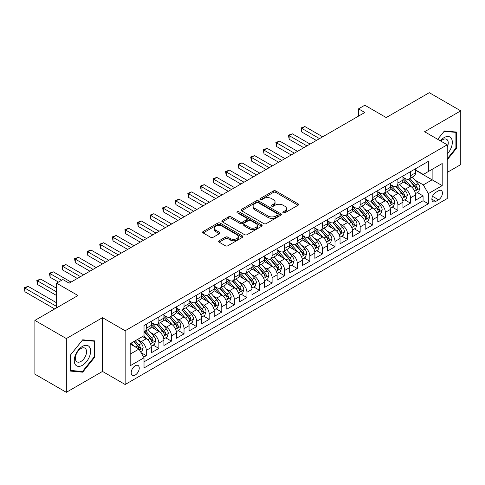 <?xml version="1.0" encoding="UTF-8"?>
<svg xmlns="http://www.w3.org/2000/svg" width="485" height="485" viewBox="0 0 485 485"><rect width="100%" height="100%" fill="white"/><g stroke="black" fill="none" stroke-linecap="round" stroke-linejoin="round"><path stroke-width="0.73" d="M283.204 212.812A1.225 0.703 0 0 0 284.931 212.812L298.051 205.24A1.746 1.006 0 0 0 298.566 204.524A1.746 1.006 0 0 0 298.051 203.809L275.826 190.975A1.746 1.006 0 0 0 273.358 190.975L260.233 198.553A1.225 0.703 0 0 0 259.875 199.05A1.225 0.703 0 0 0 260.233 199.553A1.225 0.703 0 0 0 261.961 199.553L263.658 198.571A5.59 3.225 0 0 1 271.564 198.571L273.419 199.638A5.59 3.225 0 0 1 275.056 201.924A5.59 3.225 0 0 1 273.419 204.203L271.721 205.185A1.225 0.703 0 0 0 271.364 205.682A1.225 0.703 0 0 0 271.721 206.18A1.225 0.703 0 0 0 273.449 206.18L275.147 205.203A5.59 3.225 0 0 1 283.052 205.203L284.901 206.27A5.59 3.225 0 0 1 286.538 208.55A5.59 3.225 0 0 1 284.901 210.836L283.204 211.812A1.225 0.703 0 0 0 282.846 212.315A1.225 0.703 0 0 0 283.204 212.812L283.204 211.812M135.218 375.063A5.693 3.286 120 0 0 138.934 370.043A5.693 3.286 120 0 0 138.061 365.484A5.693 3.286 120 0 0 135.218 365.763A5.693 3.286 120 0 0 131.496 370.782A5.693 3.286 120 0 0 132.369 375.341A5.693 3.286 120 0 0 135.218 375.063M219.141 240.742A1.746 1.006 0 0 0 218.632 241.457A1.746 1.006 0 0 0 219.141 242.167L225.379 245.768A1.746 1.006 0 0 0 227.847 245.768L242.421 237.359A1.746 1.006 0 0 0 242.93 236.644A1.746 1.006 0 0 0 242.421 235.928L220.19 223.1A1.746 1.006 0 0 0 217.723 223.1L203.148 231.509A1.746 1.006 0 0 0 202.639 232.224A1.746 1.006 0 0 0 203.148 232.933L210.684 237.286A1.746 1.006 0 0 0 213.151 237.286L219.39 233.685A1.746 1.006 0 0 0 219.899 232.97A1.746 1.006 0 0 0 219.39 232.26L215.655 230.102A4.674 2.698 0 0 1 214.285 228.192A4.674 2.698 0 0 1 217.171 225.701A4.674 2.698 0 0 1 222.263 226.289L236.892 234.734A4.674 2.698 0 0 1 238.262 236.644A4.674 2.698 0 0 1 235.377 239.135A4.674 2.698 0 0 1 230.29 238.553L227.847 237.141A1.746 1.006 0 0 0 225.379 237.141L219.141 240.742L219.141 242.167M447.225 172.405L460.75 164.597L460.75 110.847L429.298 92.69L386.205 117.564L364.817 105.215L358.53 108.852L364.817 112.484L69.167 283.173L62.874 279.542L56.581 283.173L56.581 307.872M66.336 338.56L66.336 392.31L102.505 371.431L102.505 317.675L66.336 338.56L34.884 320.403L77.97 295.523L56.581 283.173M102.505 317.675L125.148 330.752L447.225 144.803L447.225 198.553L125.148 384.502L125.148 330.752M460.75 110.847L424.581 131.732L447.225 144.803M263.785 223.597A1.746 1.006 0 0 0 266.253 223.597L280.827 215.182A1.746 1.006 0 0 0 281.336 214.473A1.746 1.006 0 0 0 280.827 213.758L258.596 200.923A1.746 1.006 0 0 0 256.128 200.923L241.554 209.338A1.746 1.006 0 0 0 241.045 210.047A1.746 1.006 0 0 0 241.554 210.763L263.785 223.597M237.783 213.079A1.225 0.703 0 0 1 239.026 213.248L239.026 211.799L261.621 224.846A1.746 1.006 0 0 1 262.136 225.555A1.746 1.006 0 0 1 261.621 226.271L247.053 234.685A1.746 1.006 0 0 1 244.579 234.685L222.354 221.851L222.354 220.426A1.746 1.006 0 0 0 221.839 221.136A1.746 1.006 0 0 0 222.354 221.851M222.354 220.426L228.587 216.825A1.746 1.006 0 0 1 231.06 216.825L240.075 222.027A1.746 1.006 0 0 0 242.542 222.027L246.683 219.638A1.746 1.006 0 0 0 247.192 218.929A1.746 1.006 0 0 0 246.683 218.214L237.298 212.794A1.225 0.703 0 0 1 236.935 212.297A1.225 0.703 0 0 1 237.692 211.642A1.225 0.703 0 0 1 239.026 211.799M66.336 392.31L34.884 374.153L34.884 320.403M143.675 357.172L146.288 355.669L141.068 352.656M138.098 339.827L141.256 341.646A7.117 4.11 60 0 1 146.288 350.364L151.32 347.46L151.32 352.765L158.868 348.406L153.145 345.096M150.677 332.558L153.836 334.383A7.117 4.11 60 0 1 158.868 343.101L163.9 340.197L163.9 345.496L171.447 341.143L165.725 337.833M163.257 325.296L166.416 327.12A7.117 4.11 60 0 1 171.447 335.838L176.479 332.934L176.479 338.233L184.027 333.874L178.304 330.57M175.837 318.033L178.995 319.858A7.117 4.11 60 0 1 184.027 328.575L189.059 325.671L189.059 330.97L196.613 326.611L190.884 323.307M188.416 310.77L191.581 312.595A7.117 4.11 60 0 1 196.613 321.312L201.645 318.403L201.645 323.707L209.193 319.348L203.47 316.044M201.002 303.507L204.161 305.332A7.117 4.11 60 0 1 209.193 314.05L214.225 311.14L214.225 316.444L221.772 312.085L216.049 308.781M213.582 296.244L216.74 298.069A7.117 4.11 60 0 1 221.772 306.781L226.804 303.877L226.804 309.181L234.352 304.822L228.629 301.518M226.162 288.981L229.32 290.806A7.117 4.11 60 0 1 234.352 299.518L239.384 296.614L239.384 301.919L246.938 297.56L241.209 294.256M238.741 281.718L241.9 283.537A7.117 4.11 60 0 1 246.938 292.255L251.97 289.351L251.97 294.656L259.517 290.297L253.794 286.993M251.327 274.449L254.486 276.274A7.117 4.11 60 0 1 259.517 284.992L264.549 282.088L264.549 287.387L272.097 283.034L266.374 279.724M263.907 267.187L267.065 269.011A7.117 4.11 60 0 1 272.097 277.729L277.129 274.825L277.129 280.124L284.677 275.765L278.954 272.461M276.486 259.924L279.645 261.748A7.117 4.11 60 0 1 284.677 270.466L289.709 267.562L289.709 272.861L297.256 268.502L291.534 265.198M289.066 252.661L292.225 254.486A7.117 4.11 60 0 1 297.256 263.203L302.294 260.293L302.294 265.598L309.842 261.239L304.113 257.935M301.652 245.398L304.81 247.223A7.117 4.11 60 0 1 309.842 255.941L314.874 253.031L314.874 258.335L322.422 253.976L316.699 250.672M314.231 238.135L317.39 239.96A7.117 4.11 60 0 1 322.422 248.672L327.454 245.768L327.454 251.072L335.002 246.713L329.279 243.409M326.811 230.872L329.97 232.697A7.117 4.11 60 0 1 335.002 241.409L340.033 238.505L340.033 243.809L347.581 239.451L341.858 236.146M339.391 223.609L342.549 225.428A7.117 4.11 60 0 1 347.581 234.146L352.613 231.242L352.613 236.547L360.167 232.188L354.438 228.884M351.971 216.34L355.129 218.165A7.117 4.11 60 0 1 360.167 226.883L365.199 223.979L365.199 229.278L372.747 224.925L367.024 221.615M364.556 209.077L367.715 210.902A7.117 4.11 60 0 1 372.747 219.62L377.779 216.716L377.779 222.015L385.326 217.656L379.603 214.352M377.136 201.815L380.295 203.639A7.117 4.11 60 0 1 385.326 212.357L390.358 209.453L390.358 214.752L397.906 210.393L392.183 207.089M389.716 194.552L392.874 196.376A7.117 4.11 60 0 1 397.906 205.094L402.938 202.184L402.938 207.489L410.486 203.13L410.486 197.831A7.117 4.11 -120 0 0 405.454 189.114L402.295 187.289M404.763 199.826L410.486 203.13M151.32 347.46A7.117 4.11 -120 0 0 146.288 338.742L142.511 336.566M163.9 340.197A7.117 4.11 -120 0 0 158.868 331.479L151.09 326.987M176.479 332.934A7.117 4.11 -120 0 0 171.447 324.216L163.669 319.724M189.059 325.671A7.117 4.11 -120 0 0 184.027 316.954L176.249 312.461M201.645 318.403A7.117 4.11 -120 0 0 196.613 309.691L188.829 305.198M214.225 311.14A7.117 4.11 -120 0 0 209.193 302.428L201.408 297.935M226.804 303.877A7.117 4.11 -120 0 0 221.772 295.159L213.994 290.667M239.384 296.614A7.117 4.11 -120 0 0 234.352 287.896L226.574 283.404M251.97 289.351A7.117 4.11 -120 0 0 246.938 280.633L239.153 276.141M264.549 282.088A7.117 4.11 -120 0 0 259.517 273.37L251.733 268.878M277.129 274.825A7.117 4.11 -120 0 0 272.097 266.107L264.319 261.615M289.709 267.562A7.117 4.11 -120 0 0 284.677 258.844L276.899 254.352M302.294 260.293A7.117 4.11 -120 0 0 297.256 251.582L289.478 247.089M314.874 253.031A7.117 4.11 -120 0 0 309.842 244.319L302.058 239.826M327.454 245.768A7.117 4.11 -120 0 0 322.422 237.05L314.638 232.558M340.033 238.505A7.117 4.11 -120 0 0 335.002 229.787L327.223 225.295M352.613 231.242A7.117 4.11 -120 0 0 347.581 222.524L339.803 218.032M365.199 223.979A7.117 4.11 -120 0 0 360.167 215.261L352.383 210.769M377.779 216.716A7.117 4.11 -120 0 0 372.747 207.998L364.962 203.506M390.358 209.453A7.117 4.11 -120 0 0 385.326 200.735L377.548 196.243M402.938 202.184A7.117 4.11 -120 0 0 397.906 193.473L390.128 188.98M438.543 190.781L435.779 192.381A5.517 3.183 120 0 0 432.171 197.243A5.517 3.183 120 0 0 433.02 201.663A5.517 3.183 120 0 0 435.779 201.39L438.543 199.79A5.517 3.183 120 0 0 442.15 194.928A5.517 3.183 120 0 0 441.301 190.508A5.517 3.183 120 0 0 438.543 190.781M130.18 354.141L138.989 349.054L144.021 357.772L144.021 367.945L428.352 203.785L428.352 193.618L423.32 184.9L414.881 180.026M144.021 357.772L130.18 365.763L130.18 343.683L144.021 335.693L144.021 325.52L428.352 161.366L428.352 171.532L442.193 163.542L442.193 185.628L428.352 193.618M151.32 322.47L153.836 323.925A7.117 4.11 60 0 0 157.395 324.277L162.427 321.373A7.117 4.11 -120 0 0 163.9 318.111L163.9 314.044M163.9 315.208L166.416 316.663A7.117 4.11 60 0 0 169.974 317.014L175.006 314.11A7.117 4.11 -120 0 0 176.479 310.849L176.479 306.781M176.479 307.945L178.995 309.4A7.117 4.11 60 0 0 182.554 309.751L187.586 306.847A7.117 4.11 -120 0 0 189.059 303.586L189.059 299.518M189.059 300.682L191.581 302.137A7.117 4.11 60 0 0 195.134 302.488L200.172 299.578A7.117 4.11 -120 0 0 201.645 296.323L201.645 292.255M201.645 293.419L204.161 294.868A7.117 4.11 60 0 0 207.719 295.226L212.751 292.316A7.117 4.11 -120 0 0 214.225 289.06L214.225 284.992M214.225 286.156L216.74 287.605A7.117 4.11 60 0 0 220.299 287.957L225.331 285.053A7.117 4.11 -120 0 0 226.804 281.797L226.804 277.729M226.804 278.893L229.32 280.342A7.117 4.11 60 0 0 232.879 280.694L237.911 277.79A7.117 4.11 -120 0 0 239.384 274.534L239.384 270.466M239.384 271.624L241.9 273.079A7.117 4.11 60 0 0 245.458 273.431L250.49 270.527A7.117 4.11 -120 0 0 251.97 267.271L251.97 263.203M251.97 264.361L254.486 265.816A7.117 4.11 60 0 0 258.044 266.168L263.076 263.264A7.117 4.11 -120 0 0 264.549 260.002L264.549 255.934M264.549 257.098L267.065 258.553A7.117 4.11 60 0 0 270.624 258.905L275.656 256.001A7.117 4.11 -120 0 0 277.129 252.74L277.129 248.672M277.129 249.836L279.645 251.291A7.117 4.11 60 0 0 283.204 251.642L288.236 248.738A7.117 4.11 -120 0 0 289.709 245.477L289.709 241.409M289.709 242.573L292.225 244.028A7.117 4.11 60 0 0 295.783 244.379L300.815 241.469A7.117 4.11 -120 0 0 302.294 238.214L302.294 234.146M302.294 235.31L304.81 236.759A7.117 4.11 60 0 0 308.369 237.116L313.401 234.206A7.117 4.11 -120 0 0 314.874 230.951L314.874 226.883M314.874 228.047L317.39 229.496A7.117 4.11 60 0 0 320.949 229.848L325.981 226.944A7.117 4.11 -120 0 0 327.454 223.688L327.454 219.62M327.454 220.784L329.97 222.233A7.117 4.11 60 0 0 333.528 222.585L338.56 219.681A7.117 4.11 -120 0 0 340.033 216.425L340.033 212.357M340.033 213.515L342.549 214.97A7.117 4.11 60 0 0 346.108 215.322L351.14 212.418A7.117 4.11 -120 0 0 352.613 209.162L352.613 205.094M352.613 206.252L355.129 207.707A7.117 4.11 60 0 0 358.688 208.059L363.726 205.155A7.117 4.11 -120 0 0 365.199 201.893L365.199 197.831M365.199 198.989L367.715 200.444A7.117 4.11 60 0 0 371.274 200.796L376.305 197.892A7.117 4.11 -120 0 0 377.779 194.631L377.779 190.563M377.779 191.727L380.295 193.182A7.117 4.11 60 0 0 383.853 193.533L388.885 190.629A7.117 4.11 -120 0 0 390.358 187.368L390.358 183.3M390.358 184.464L392.874 185.919A7.117 4.11 60 0 0 396.433 186.27L401.465 183.366A7.117 4.11 -120 0 0 402.938 180.105L402.938 176.037M144.021 361.84L423.072 200.735L423.072 195.867L415.524 200.226L415.524 194.921A7.117 4.11 -120 0 0 410.486 186.21L402.708 181.717M402.938 177.201L405.454 178.656A7.117 4.11 -120 0 0 409.013 179.007A7.117 4.11 -120 0 0 410.486 175.746L410.486 171.678M409.013 179.007L414.044 176.097A7.117 4.11 -120 0 0 415.524 172.842L415.524 168.774M146.288 324.216L146.288 328.284A7.117 4.11 60 0 1 144.815 331.54A7.117 4.11 60 0 1 144.021 331.831M144.815 331.54L149.847 328.636A7.117 4.11 -120 0 0 151.32 325.38L151.32 321.312M158.868 316.954L158.868 321.021A7.117 4.11 60 0 1 157.395 324.277M171.447 309.691L171.447 313.759A7.117 4.11 60 0 1 169.974 317.014M184.027 302.422L184.027 306.49A7.117 4.11 60 0 1 182.554 309.751M196.613 295.159L196.613 299.227A7.117 4.11 60 0 1 195.134 302.488M209.193 287.896L209.193 291.964A7.117 4.11 60 0 1 207.719 295.226M221.772 280.633L221.772 284.701A7.117 4.11 60 0 1 220.299 287.957M234.352 273.37L234.352 277.438A7.117 4.11 60 0 1 232.879 280.694M246.938 266.107L246.938 270.175A7.117 4.11 60 0 1 245.458 273.431M259.517 258.844L259.517 262.912A7.117 4.11 60 0 1 258.044 266.168M272.097 251.582L272.097 255.65A7.117 4.11 60 0 1 270.624 258.905M284.677 244.313L284.677 248.381A7.117 4.11 60 0 1 283.204 251.642M297.256 237.05L297.256 241.118A7.117 4.11 60 0 1 295.783 244.379M309.842 229.787L309.842 233.855A7.117 4.11 60 0 1 308.369 237.116M322.422 222.524L322.422 226.592A7.117 4.11 60 0 1 320.949 229.848M335.002 215.261L335.002 219.329A7.117 4.11 60 0 1 333.528 222.585M347.581 207.998L347.581 212.066A7.117 4.11 60 0 1 346.108 215.322M360.167 200.735L360.167 204.803A7.117 4.11 60 0 1 358.688 208.059M372.747 193.473L372.747 197.54A7.117 4.11 60 0 1 371.274 200.796M385.326 186.21L385.326 190.272A7.117 4.11 60 0 1 383.853 193.533M397.906 178.941L397.906 183.009A7.117 4.11 60 0 1 396.433 186.27M397.906 205.094L397.906 210.393M385.326 212.357L385.326 217.656M372.747 219.62L372.747 224.925M360.167 226.883L360.167 232.188M347.581 234.146L347.581 239.451M335.002 241.409L335.002 246.713M322.422 248.672L322.422 253.976M309.842 255.941L309.842 261.239M297.256 263.203L297.256 268.502M284.677 270.466L284.677 275.765M272.097 277.729L272.097 283.034M259.517 284.992L259.517 290.297M246.938 292.255L246.938 297.56M234.352 299.518L234.352 304.822M221.772 306.781L221.772 312.085M209.193 314.05L209.193 319.348M196.613 321.312L196.613 326.611M184.027 328.575L184.027 333.874M171.447 335.838L171.447 341.143M158.868 343.101L158.868 348.406M146.288 350.364L146.288 355.669M138.989 349.054L130.18 343.974M423.32 184.9L432.129 179.814L432.129 169.356L442.193 163.542M415.524 170.229L442.193 185.628M415.524 169.938L423.32 174.442L428.352 171.532M102.505 371.431L125.148 384.502M358.53 108.852L358.53 116.115M417.342 192.563L423.072 195.867M423.072 200.735L428.352 203.785M447.225 159.832L456.537 148.252L456.537 132.059L444.393 130.98L437.7 139.304L444.145 131.338L455.906 132.387L455.906 148.07L447.225 158.868M70.549 371.098L82.686 372.183L94.83 357.081L94.83 340.888L82.686 339.809L70.549 354.911L70.549 371.098M455.906 147.889L456.537 148.252M94.199 356.717L94.83 357.081M81.407 371.443L82.686 372.183M283.695 212.988L284.901 212.285A5.59 3.225 0 0 0 286.538 210.005L286.538 208.55M275.056 201.924L275.056 203.373A5.59 3.225 0 0 1 273.419 205.658L272.206 206.355M298.032 205.252L275.826 192.43A1.746 1.006 0 0 0 273.358 192.43L260.724 199.723M280.827 213.758L280.827 215.182L258.596 202.378A1.746 1.006 0 0 0 256.128 202.378L241.578 210.775M277.741 214.97A1.225 0.703 0 0 0 278.099 214.473A1.225 0.703 0 0 0 277.741 213.97L258.226 202.706A1.225 0.703 0 0 0 256.498 202.706L254.71 203.742A5.59 3.225 0 0 0 253.073 206.022A5.59 3.225 0 0 0 254.71 208.301L268.047 216.001A5.59 3.225 0 0 0 275.947 216.001L277.741 214.97L277.741 216.419A1.225 0.703 0 0 0 278.099 215.922L278.099 214.473M253.073 206.022L253.073 207.477A5.59 3.225 0 0 0 254.71 209.756L254.71 208.301M277.741 216.419L275.947 217.456A5.59 3.225 0 0 1 268.047 217.456L254.71 209.756M222.379 221.863L228.587 218.274L228.587 216.825M247.192 218.929L247.192 220.378A1.746 1.006 0 0 1 246.683 221.093L242.542 223.482A1.746 1.006 0 0 1 240.075 223.482L231.06 218.274A1.746 1.006 0 0 0 228.587 218.274M239.026 213.248L261.603 226.283M249.429 227.429A4.674 2.698 0 0 0 254.522 228.011A4.674 2.698 0 0 0 257.402 225.519A4.674 2.698 0 0 0 256.038 223.615L250.878 220.639A1.746 1.006 0 0 0 248.411 220.639L244.27 223.027A1.746 1.006 0 0 0 243.761 223.737A1.746 1.006 0 0 0 244.27 224.452L249.429 227.429L249.429 228.884A4.674 2.698 0 0 0 254.522 229.466A4.674 2.698 0 0 0 257.402 226.974L257.402 225.519M243.761 223.737L243.761 225.192A1.746 1.006 0 0 0 244.27 225.907L244.27 224.452M249.429 228.884L244.27 225.907M238.262 236.644L238.262 238.099A4.674 2.698 0 0 1 235.377 240.59A4.674 2.698 0 0 1 230.29 240.002L227.847 238.596A1.746 1.006 0 0 0 225.379 238.596L219.165 242.185M214.285 228.192L214.285 229.647A4.674 2.698 0 0 0 215.655 231.557L215.655 230.102M219.365 233.697L215.655 231.557M242.397 237.371L220.19 224.549A1.746 1.006 0 0 0 217.723 224.549L203.173 232.952M415.415 193.679L418.664 191.799L419.925 188.168A4.717 2.722 -120 0 0 418.088 183.742L412.341 177.086M411.189 186.664L404.369 178.777A13.61 7.857 -120 0 0 402.938 177.28M407.448 184.452L403.635 180.038A11.3 6.523 -120 0 0 402.938 179.28M322.671 136.812L304.871 126.536L301.725 128.355L301.725 131.987L316.384 140.444M408.376 179.262L414.19 185.991A4.717 2.722 60 0 1 415.869 189.241L416.209 189.799L416.851 189.708L417.379 188.368A4.717 2.722 -120 0 0 415.7 185.118L409.946 178.468M408.716 179.153L414.96 186.385A2.401 1.388 60 0 1 415.566 187.325L417.379 188.368M301.725 131.987L301.033 127.955L319.524 138.631M301.033 127.955L304.871 126.536M447.225 153.987A11.567 6.675 120 0 0 452.166 140.571A11.567 6.675 120 0 0 444.145 137.576A11.567 6.675 120 0 0 440.356 140.838M447.225 147.252A7.918 4.571 120 0 0 446.612 139.304A7.918 4.571 120 0 0 442.653 139.698A7.918 4.571 120 0 0 440.823 141.111M455.124 131.938L455.906 132.387M89.519 356.481A11.567 6.675 120 0 0 86.524 345.308A11.567 6.675 120 0 0 75.357 355.214A11.567 6.675 120 0 0 78.346 366.387A11.567 6.675 120 0 0 89.519 356.481M85.796 355.42A7.918 4.571 120 0 0 84.905 348.133A7.918 4.571 120 0 0 76.103 354.553A7.918 4.571 120 0 0 76.988 361.846A7.918 4.571 120 0 0 85.796 355.42M70.677 370.479L70.677 354.796L82.438 340.167L94.199 341.216L94.199 356.899L82.438 371.534L70.549 370.413M93.423 340.767L94.199 341.216M402.835 200.942L406.084 199.062L407.345 195.431A4.717 2.722 -120 0 0 405.508 191.005L399.761 184.348M398.609 193.933L391.789 186.04A13.61 7.857 -120 0 0 390.358 184.542M394.869 191.714L391.055 187.301A11.3 6.523 -120 0 0 390.358 186.543M310.091 144.075L292.291 133.799L289.145 135.618L289.145 139.25L303.798 147.713M395.79 186.525L401.604 193.254A4.717 2.722 60 0 1 403.29 196.504L403.629 197.062L404.266 196.971L404.799 195.631A4.717 2.722 -120 0 0 403.114 192.387L397.367 185.731M396.136 186.416L402.38 193.648A2.401 1.388 60 0 1 402.986 194.588L404.799 195.631M289.145 139.25L288.454 135.218L306.944 145.894M288.454 135.218L292.291 133.799M390.255 208.204L393.505 206.325L394.76 202.694A4.717 2.722 -120 0 0 392.923 198.268L387.175 191.611M386.024 201.196L379.209 193.303A13.61 7.857 -120 0 0 377.779 191.805M382.289 198.977L378.476 194.564A11.3 6.523 -120 0 0 377.779 193.806M297.511 151.344L279.706 141.062L276.565 142.881L276.565 146.512L291.218 154.976M383.211 193.788L389.025 200.517A4.717 2.722 60 0 1 390.704 203.767L391.049 204.324L391.686 204.24L392.213 202.894A4.717 2.722 -120 0 0 390.534 199.65L384.787 192.994M383.556 193.679L389.801 200.911A2.401 1.388 60 0 1 390.407 201.851L392.213 202.894M276.565 146.512L275.874 142.481L294.365 153.157M275.874 142.481L279.706 141.062M377.669 215.467L380.925 213.594L382.18 209.956A4.717 2.722 -120 0 0 380.343 205.531L374.596 198.874M373.444 208.459L366.63 200.566A13.61 7.857 -120 0 0 365.199 199.068M369.703 206.24L365.89 201.827A11.3 6.523 -120 0 0 365.199 201.069M284.931 158.607L267.126 148.325L263.979 150.144L263.979 153.775L278.639 162.239M370.631 201.051L376.445 207.786A4.717 2.722 60 0 1 378.124 211.03L378.47 211.593L379.106 211.502L379.634 210.163A4.717 2.722 -120 0 0 377.954 206.913L372.207 200.256M370.97 200.942L377.221 208.174A2.401 1.388 60 0 1 377.827 209.114L379.634 210.163M263.979 153.775L263.288 149.744L281.785 160.42M263.288 149.744L267.126 148.325M365.09 222.73L368.339 220.857L369.6 217.225A4.717 2.722 -120 0 0 367.763 212.794L362.016 206.137M360.864 215.722L354.044 207.829A13.61 7.857 -120 0 0 352.613 206.331M357.124 213.509L353.31 209.09A11.3 6.523 -120 0 0 352.613 208.332M272.346 165.87L254.546 155.594L251.4 157.407L251.4 161.038L266.059 169.501M358.051 208.314L363.865 215.049A4.717 2.722 60 0 1 365.544 218.292L365.89 218.856L366.527 218.765L367.054 217.425A4.717 2.722 -120 0 0 365.375 214.176L359.627 207.519M358.391 208.204L364.641 215.437A2.401 1.388 60 0 1 365.241 216.377L367.054 217.425M251.4 161.038L250.709 157.007L269.205 167.683M250.709 157.007L254.546 155.594M352.51 229.993L355.76 228.12L357.021 224.488A4.717 2.722 -120 0 0 355.184 220.057L349.436 213.406M348.285 222.985L341.464 215.091A13.61 7.857 -120 0 0 340.033 213.594M344.544 220.772L340.731 216.358A11.3 6.523 -120 0 0 340.033 215.595M259.766 173.133L241.966 162.857L238.82 164.67L238.82 168.301L253.479 176.764M345.466 215.576L351.279 222.312A4.717 2.722 60 0 1 352.965 225.561L353.304 226.119L353.941 226.028L354.474 224.688A4.717 2.722 -120 0 0 352.795 221.439L347.042 214.782M345.811 215.467L352.055 222.7A2.401 1.388 60 0 1 352.662 223.64L354.474 224.688M238.82 168.301L238.129 164.269L256.62 174.946M238.129 164.269L241.966 162.857M339.93 237.256L343.18 235.383L344.435 231.751A4.717 2.722 -120 0 0 342.604 227.326L336.851 220.669M335.699 230.248L328.885 222.354A13.61 7.857 -120 0 0 327.454 220.857M331.964 228.035L328.151 223.621A11.3 6.523 -120 0 0 327.454 222.857M247.186 180.396L229.387 170.12L226.24 171.933L226.24 175.564L240.893 184.027M332.886 222.845L338.7 229.575A4.717 2.722 60 0 1 340.385 232.824L340.725 233.382L341.361 233.291L341.895 231.951A4.717 2.722 -120 0 0 340.209 228.702L334.462 222.045M333.231 222.73L339.476 229.969A2.401 1.388 60 0 1 340.082 230.908L341.895 231.951M226.24 175.564L225.549 171.532L244.04 182.214M225.549 171.532L229.387 170.12M327.351 244.525L330.6 242.645L331.855 239.014A4.717 2.722 -120 0 0 330.018 234.588L324.271 227.932M323.119 237.511L316.305 229.617A13.61 7.857 -120 0 0 314.874 228.126M319.385 235.298L315.571 230.884A11.3 6.523 -120 0 0 314.874 230.126M234.607 187.659L216.801 177.383L213.661 179.195L213.661 182.827L228.314 191.29M320.306 230.108L326.12 236.838A4.717 2.722 60 0 1 327.799 240.087L328.145 240.645L328.781 240.554L329.309 239.214A4.717 2.722 -120 0 0 327.63 235.965L321.882 229.308M320.646 229.999L326.896 237.232A2.401 1.388 60 0 1 327.502 238.171L329.309 239.214M213.661 182.827L212.963 178.801L231.46 189.477M212.963 178.801L216.801 177.383M314.765 251.788L318.021 249.908L319.275 246.277A4.717 2.722 -120 0 0 317.439 241.851L311.691 235.195M310.539 244.773L303.725 236.886A13.61 7.857 -120 0 0 302.294 235.389M306.799 242.561L302.986 238.147A11.3 6.523 -120 0 0 302.294 237.389M222.021 194.921L204.221 184.646L201.075 186.464L201.075 190.096L215.734 198.553M307.726 237.371L313.54 244.1A4.717 2.722 60 0 1 315.22 247.35L315.565 247.908L316.202 247.817L316.729 246.477A4.717 2.722 -120 0 0 315.05 243.227L309.303 236.577M308.066 237.262L314.316 244.495A2.401 1.388 60 0 1 314.923 245.434L316.729 246.477M201.075 190.096L200.384 186.064L218.88 196.74M200.384 186.064L204.221 184.646M302.185 259.051L305.435 257.171L306.696 253.54A4.717 2.722 -120 0 0 304.859 249.114L299.112 242.458M297.96 252.042L291.139 244.149A13.61 7.857 -120 0 0 289.709 242.652M294.219 249.823L290.406 245.41A11.3 6.523 -120 0 0 289.709 244.652M209.441 202.184L191.642 191.908L188.495 193.727L188.495 197.359L203.154 205.816M295.147 244.634L300.961 251.363A4.717 2.722 60 0 1 302.64 254.613L302.979 255.171L303.622 255.08L304.15 253.74A4.717 2.722 -120 0 0 302.47 250.496L296.717 243.84M295.486 244.525L301.731 251.757A2.401 1.388 60 0 1 302.337 252.697L304.15 253.74M188.495 197.359L187.804 193.327L206.295 204.003M187.804 193.327L191.642 191.908M289.606 266.313L292.855 264.434L294.116 260.803A4.717 2.722 -120 0 0 292.279 256.377L286.532 249.72M285.38 259.305L278.56 251.412A13.61 7.857 -120 0 0 277.129 249.914M281.639 257.086L277.826 252.673A11.3 6.523 -120 0 0 277.129 251.915M196.862 209.453L179.062 199.171L175.916 200.99L175.916 204.621L190.569 213.085M282.561 251.897L288.375 258.626A4.717 2.722 60 0 1 290.06 261.876L290.4 262.433L291.036 262.349L291.57 261.003A4.717 2.722 -120 0 0 289.885 257.759L284.137 251.103M282.907 251.788L289.151 259.02A2.401 1.388 60 0 1 289.757 259.96L291.57 261.003M175.916 204.621L175.224 200.59L193.715 211.266M175.224 200.59L179.062 199.171M277.026 273.576L280.275 271.697L281.53 268.066A4.717 2.722 -120 0 0 279.693 263.64L273.946 256.983M272.794 266.568L265.98 258.675A13.61 7.857 -120 0 0 264.549 257.177M269.06 264.349L265.246 259.936A11.3 6.523 -120 0 0 264.549 259.178M184.282 216.716L166.476 206.434L163.336 208.253L163.336 211.884L177.989 220.348M269.981 259.16L275.795 265.895A4.717 2.722 60 0 1 277.475 269.139L277.82 269.696L278.457 269.611L278.984 268.272A4.717 2.722 -120 0 0 277.305 265.022L271.558 258.366M270.321 259.051L276.571 266.283A2.401 1.388 60 0 1 277.177 267.223L278.984 268.272M163.336 211.884L162.639 207.853L181.135 218.529M162.639 207.853L166.476 206.434M264.44 280.839L267.696 278.966L268.951 275.328A4.717 2.722 -120 0 0 267.114 270.903L261.366 264.246M260.215 273.831L253.4 265.938A13.61 7.857 -120 0 0 251.97 264.44M256.474 271.618L252.661 267.199A11.3 6.523 -120 0 0 251.97 266.441M171.702 223.979L153.897 213.697L150.75 215.516L150.75 219.147L165.409 227.61M257.402 266.423L263.216 273.158A4.717 2.722 60 0 1 264.895 276.401L265.24 276.965L265.877 276.874L266.404 275.535A4.717 2.722 -120 0 0 264.725 272.285L258.978 265.628M257.741 266.313L263.992 273.546A2.401 1.388 60 0 1 264.598 274.486L266.404 275.535M150.75 219.147L150.059 215.116L168.556 225.792M150.059 215.116L153.897 213.697M251.86 288.102L255.11 286.229L256.371 282.597A4.717 2.722 -120 0 0 254.534 278.166L248.787 271.515M247.635 281.094L240.815 273.2A13.61 7.857 -120 0 0 239.384 271.703M243.894 278.881L240.081 274.462A11.3 6.523 -120 0 0 239.384 273.704M159.116 231.242L141.317 220.966L138.17 222.779L138.17 226.41L152.83 234.873M244.822 273.685L250.636 280.421A4.717 2.722 60 0 1 252.315 283.67L252.661 284.228L253.297 284.137L253.825 282.797A4.717 2.722 -120 0 0 252.145 279.548L246.398 272.891M245.161 273.576L251.412 280.809A2.401 1.388 60 0 1 252.012 281.749L253.825 282.797M138.17 226.41L137.479 222.379L155.976 233.055M137.479 222.379L141.317 220.966M239.281 295.365L242.53 293.492L243.791 289.86A4.717 2.722 -120 0 0 241.954 285.429L236.207 278.778M235.055 288.357L228.235 280.463A13.61 7.857 -120 0 0 226.804 278.966M231.315 286.144L227.501 281.73A11.3 6.523 -120 0 0 226.804 280.967M146.537 238.505L128.737 228.229L125.591 230.042L125.591 233.673L140.25 242.136M232.236 280.954L238.05 287.684A4.717 2.722 60 0 1 239.735 290.933L240.075 291.491L240.712 291.4L241.245 290.06A4.717 2.722 -120 0 0 239.56 286.811L233.812 280.154M232.582 280.839L238.826 288.078A2.401 1.388 60 0 1 239.432 289.012L241.245 290.06M125.591 233.673L124.9 229.641L143.39 240.324M124.9 229.641L128.737 228.229M226.701 302.634L229.951 300.755L231.206 297.123A4.717 2.722 -120 0 0 229.375 292.697L223.621 286.041M222.469 295.62L215.655 287.726A13.61 7.857 -120 0 0 214.225 286.235M218.735 293.407L214.922 288.993A11.3 6.523 -120 0 0 214.225 288.236M133.957 245.768L116.157 235.492L113.011 237.304L113.011 240.936L127.664 249.399M219.656 288.217L225.47 294.947A4.717 2.722 60 0 1 227.156 298.196L227.495 298.754L228.132 298.663L228.665 297.323A4.717 2.722 -120 0 0 226.98 294.074L221.233 287.417M220.002 288.108L226.246 295.341A2.401 1.388 60 0 1 226.853 296.28L228.665 297.323M113.011 240.936L112.32 236.904L130.811 247.586M112.32 236.904L116.157 235.492M214.115 309.897L217.371 308.017L218.626 304.386A4.717 2.722 -120 0 0 216.789 299.96L211.042 293.304M209.89 302.882L203.076 294.989A13.61 7.857 -120 0 0 201.645 293.498M206.149 300.67L202.342 296.256A11.3 6.523 -120 0 0 201.645 295.498M121.377 253.031L103.572 242.755L100.425 244.567L100.425 248.205L115.084 256.662M207.077 295.48L212.891 302.21A4.717 2.722 60 0 1 214.57 305.459L214.916 306.017L215.552 305.926L216.08 304.586A4.717 2.722 -120 0 0 214.4 301.337L208.653 294.686M207.416 295.371L213.667 302.604A2.401 1.388 60 0 1 214.273 303.543L216.08 304.586M100.425 248.205L99.734 244.173L118.231 254.849M99.734 244.173L103.572 242.755M201.536 317.16L204.791 315.28L206.046 311.649A4.717 2.722 -120 0 0 204.209 307.223L198.462 300.567M197.31 310.151L190.49 302.258A13.61 7.857 -120 0 0 189.059 300.761M193.57 307.933L189.756 303.519A11.3 6.523 -120 0 0 189.059 302.761M108.792 260.293L90.992 250.017L87.846 251.836L87.846 255.468L102.505 263.925M194.497 302.743L200.311 309.472A4.717 2.722 60 0 1 201.99 312.722L202.336 313.28L202.972 313.189L203.5 311.849A4.717 2.722 -120 0 0 201.821 308.599L196.073 301.949M194.837 302.634L201.087 309.866A2.401 1.388 60 0 1 201.687 310.806L203.5 311.849M87.846 255.468L87.154 251.436L105.651 262.112M87.154 251.436L90.992 250.017M188.956 324.423L192.206 322.543L193.466 318.912A4.717 2.722 -120 0 0 191.63 314.486L185.882 307.829M184.73 317.414L177.91 309.521A13.61 7.857 -120 0 0 176.479 308.023M180.99 315.195L177.177 310.782A11.3 6.523 -120 0 0 176.479 310.024M96.212 267.562L78.412 257.28L75.266 259.099L75.266 262.731L89.925 271.194M181.911 310.006L187.731 316.735A4.717 2.722 60 0 1 189.411 319.985L189.75 320.543L190.387 320.458L190.92 319.112A4.717 2.722 -120 0 0 189.241 315.868L183.488 309.212M182.257 309.897L188.501 317.129A2.401 1.388 60 0 1 189.108 318.069L190.92 319.112M75.266 262.731L74.575 258.699L93.065 269.375M74.575 258.699L78.412 257.28M176.376 331.685L179.626 329.806L180.881 326.175A4.717 2.722 -120 0 0 179.05 321.749L173.297 315.092M172.145 324.677L165.33 316.784A13.61 7.857 -120 0 0 163.9 315.286M168.41 322.458L164.597 318.045A11.3 6.523 -120 0 0 163.9 317.287M83.632 274.825L65.833 264.543L62.686 266.362L62.686 269.993L77.339 278.457M169.332 317.269L175.146 324.004A4.717 2.722 60 0 1 176.831 327.248L177.171 327.805L177.807 327.721L178.341 326.375A4.717 2.722 -120 0 0 176.655 323.131L170.908 316.475M169.677 317.16L175.922 324.392A2.401 1.388 60 0 1 176.528 325.332L178.341 326.375M62.686 269.993L61.995 265.962L80.486 276.638M61.995 265.962L65.833 264.543M163.797 338.948L167.046 337.075L168.301 333.438A4.717 2.722 -120 0 0 166.464 329.012L160.717 322.355M159.565 331.94L152.751 324.047A13.61 7.857 -120 0 0 151.32 322.549M155.831 329.727L152.017 325.308A11.3 6.523 -120 0 0 151.32 324.55M71.052 282.088L53.247 271.806L50.107 273.625L50.107 277.256L58.473 282.088M156.752 324.532L162.566 331.267A4.717 2.722 60 0 1 164.245 334.511L164.591 335.074L165.227 334.983L165.755 333.644A4.717 2.722 -120 0 0 164.075 330.394L158.328 323.737M157.091 324.423L163.342 331.655A2.401 1.388 60 0 1 163.948 332.595L165.755 333.644M50.107 277.256L49.409 273.225L61.613 280.269M49.409 273.225L53.247 271.806M151.211 346.211L154.466 344.338L155.721 340.706A4.717 2.722 -120 0 0 153.884 336.275L148.137 329.624M146.985 339.203L143.978 335.717M143.245 336.99L142.76 336.42M56.581 288.26L40.667 279.075L37.521 280.888L37.521 284.519L56.581 295.523M144.172 331.795L149.986 338.53A4.717 2.722 60 0 1 151.666 341.779L152.011 342.337L152.648 342.246L153.175 340.906A4.717 2.722 -120 0 0 151.496 337.657L145.749 331M144.512 331.685L150.762 338.918A2.401 1.388 60 0 1 151.368 339.858L153.175 340.906M37.521 284.519L36.83 280.488L56.581 291.891M36.83 280.488L40.667 279.075M140.814 352.219L141.881 351.601L143.142 347.969A4.717 2.722 -120 0 0 141.305 343.538L137.685 339.348M134.309 346.357L131.393 342.98M130.665 344.253L130.18 343.695M56.581 302.785L28.088 286.338L24.941 288.151L24.941 291.782L54.696 308.963M133.787 341.604L137.407 345.793A4.717 2.722 60 0 1 139.086 349.042L139.425 349.6L140.068 349.509L140.595 348.169A4.717 2.722 -120 0 0 138.916 344.92L135.297 340.731M134.078 341.434L138.176 346.181A2.401 1.388 60 0 1 138.783 347.121L140.595 348.169M24.941 291.782L24.25 287.75L56.581 306.417M24.25 287.75L28.088 286.338M141.256 341.646L146.288 338.742M153.836 334.383L158.868 331.479M166.416 327.12L171.447 324.216M178.995 319.858L184.027 316.954M191.581 312.595L196.613 309.691M204.161 305.332L209.193 302.428M216.74 298.069L221.772 295.159M229.32 290.806L234.352 287.896M241.9 283.537L246.938 280.633M254.486 276.274L259.517 273.37M267.065 269.011L272.097 266.107M279.645 261.748L284.677 258.844M292.225 254.486L297.256 251.582M304.81 247.223L309.842 244.319M317.39 239.96L322.422 237.05M329.97 232.697L335.002 229.787M342.549 225.428L347.581 222.524M355.129 218.165L360.167 215.261M367.715 210.902L372.747 207.998M380.295 203.639L385.326 200.735M392.874 196.376L397.906 193.473M405.454 189.114L410.486 186.21M410.486 175.746L415.524 172.842M146.288 328.284L151.32 325.38M158.868 321.021L163.9 318.111M171.447 313.759L176.479 310.849M184.027 306.49L189.059 303.586M196.613 299.227L201.645 296.323M209.193 291.964L214.225 289.06M221.772 284.701L226.804 281.797M234.352 277.438L239.384 274.534M246.938 270.175L251.97 267.271M259.517 262.912L264.549 260.002M272.097 255.65L277.129 252.74M284.677 248.381L289.709 245.477M297.256 241.118L302.294 238.214M309.842 233.855L314.874 230.951M322.422 226.592L327.454 223.688M335.002 219.329L340.033 216.425M347.581 212.066L352.613 209.162M360.167 204.803L365.199 201.893M372.747 197.54L377.779 194.631M385.326 190.272L390.358 187.368M397.906 183.009L402.938 180.105M410.486 197.831L415.524 194.921M432.511 196.31L438.543 199.79M431.874 199.135L435.779 201.39M284.901 212.285L284.901 210.836M271.721 206.18L271.721 205.185M273.419 205.658L273.419 204.203M260.233 199.553L260.233 198.553M273.358 192.43L273.358 190.975M275.826 192.43L275.826 190.975M298.051 205.24L298.051 203.809M241.554 210.763L241.554 209.338M256.128 202.378L256.128 200.923M258.596 202.378L258.596 200.923M268.047 217.456L268.047 216.001M275.947 217.456L275.947 216.001M231.06 218.274L231.06 216.825M240.075 223.482L240.075 222.027M242.542 223.482L242.542 222.027M246.683 221.093L246.683 219.638M261.621 226.271L261.621 224.846M225.379 238.596L225.379 237.141M227.847 238.596L227.847 237.141M230.29 240.002L230.29 238.553M219.39 233.685L219.39 232.26M203.148 232.933L203.148 231.509M217.723 224.549L217.723 223.1M220.19 224.549L220.19 223.1M242.421 237.359L242.421 235.928M414.699 191.26L419.895 188.259M404.369 178.777L405.017 178.401M415.7 185.118L418.088 183.742M411.941 187.289L414.19 185.991M402.113 198.523L407.309 195.522M391.789 186.04L392.438 185.664M403.114 192.387L405.508 191.005M399.355 194.552L401.604 193.254M389.534 205.785L394.729 202.785M379.209 193.303L379.858 192.927M390.534 199.65L392.923 198.268M386.775 201.821L389.025 200.517M376.954 213.048L382.15 210.047M366.63 200.566L367.278 200.19M377.954 206.913L380.343 205.531M374.196 209.083L376.445 207.786M364.374 220.311L369.57 217.316M354.044 207.829L354.693 207.453M365.375 214.176L367.763 212.794M361.616 216.346L363.865 215.049M351.789 227.58L356.99 224.579M341.464 215.091L342.113 214.716M352.795 221.439L355.184 220.057M349.036 223.609L351.279 222.312M339.209 234.843L344.405 231.842M328.885 222.354L329.533 221.984M340.209 228.702L342.604 227.326M336.451 230.872L338.7 229.575M326.629 242.106L331.825 239.105M316.305 229.617L316.954 229.247M327.63 235.965L330.018 234.588M323.871 238.135L326.12 236.838M314.05 249.369L319.245 246.368M303.725 236.886L304.368 236.51M315.05 243.227L317.439 241.851M311.291 245.398L313.54 244.1M301.464 256.632L306.665 253.631M291.139 244.149L291.788 243.773M302.47 250.496L304.859 249.114M298.712 252.661L300.961 251.363M288.884 263.895L294.08 260.894M278.56 251.412L279.208 251.036M289.885 257.759L292.279 256.377M286.126 259.93L288.375 258.626M276.304 271.157L281.5 268.156M265.98 258.675L266.629 258.299M277.305 265.022L279.693 263.64M273.546 267.193L275.795 265.895M263.725 278.42L268.92 275.425M253.4 265.938L254.043 265.562M264.725 272.285L267.114 270.903M260.966 274.455L263.216 273.158M251.145 285.689L256.341 282.688M240.815 273.2L241.463 272.825M252.145 279.548L254.534 278.166M248.387 281.718L250.636 280.421M238.559 292.952L243.761 289.951M228.235 280.463L228.884 280.094M239.56 286.811L241.954 285.429M235.807 288.981L238.05 287.684M225.98 300.215L231.175 297.214M215.655 287.726L216.304 287.356M226.98 294.074L229.375 292.697M223.221 296.244L225.47 294.947M213.4 307.478L218.596 304.477M203.076 294.989L203.724 294.619M214.4 301.337L216.789 299.96M210.642 303.507L212.891 302.21M200.82 314.741L206.016 311.74M190.49 302.258L191.138 301.882M201.821 308.599L204.209 307.223M198.062 310.77L200.311 309.472M188.235 322.004L193.436 319.003M177.91 309.521L178.559 309.145M189.241 315.868L191.63 314.486M185.482 318.039L187.731 316.735M175.655 329.266L180.85 326.266M165.33 316.784L165.979 316.408M176.655 323.131L179.05 321.749M172.896 325.302L175.146 324.004M163.075 336.529L168.271 333.528M152.751 324.047L153.399 323.671M164.075 330.394L166.464 329.012M160.317 332.564L162.566 331.267M150.495 343.792L155.691 340.797M151.496 337.657L153.884 336.275M147.737 339.827L149.986 338.53M139.589 350.091L143.111 348.06M138.916 344.92L141.305 343.538M135.37 346.969L137.407 345.793"/></g></svg>
